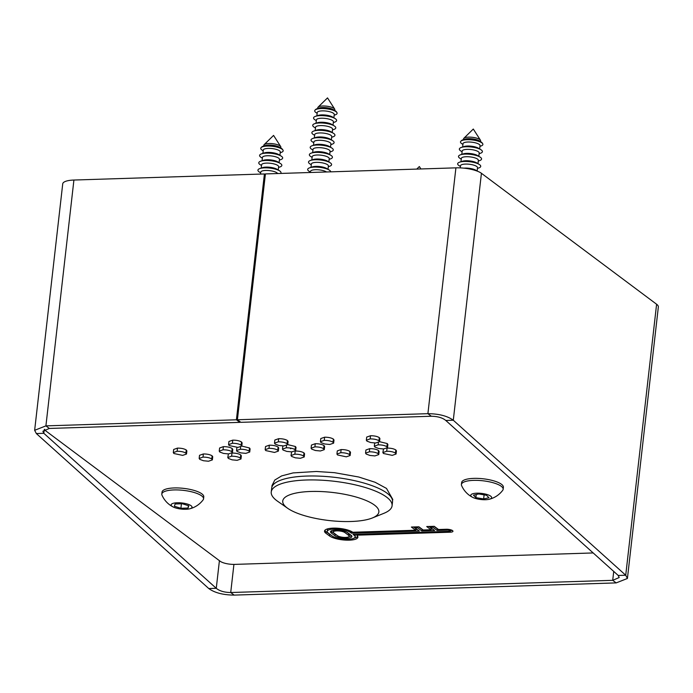 <?xml version="1.0" encoding="UTF-8"?>
<svg xmlns="http://www.w3.org/2000/svg" width="693" height="693" viewBox="0 0 693 693"><rect width="100%" height="100%" fill="white"/><g stroke="black" fill="none" stroke-linecap="round" stroke-linejoin="round"><path stroke-width="1.04" d="M186.252 449.982L186.867 450.892L186.504 454.045L182.631 455.379L173.917 453.517L173.311 452.616L177.122 451.256L177.477 448.111C181.297 448.111 184.217 448.735 186.252 449.982L185.897 453.135L186.504 454.045M173.311 452.616L173.674 449.462L177.477 448.111M199.16 458.454L199.523 455.301L203.352 453.958C207.164 453.958 210.083 454.582 212.11 455.821L212.725 456.748L212.361 459.901L208.506 461.226L203.499 460.75L199.775 459.355L199.16 458.454L202.997 457.111L203.352 453.958M228.569 444.629L232.398 443.295C236.192 443.286 239.111 443.91 241.164 445.157L241.779 446.075L237.907 447.409L229.184 445.538L228.569 444.629L228.933 441.476L232.753 440.142C236.573 440.142 239.492 440.765 241.519 442.004L242.134 442.931L241.779 446.075L249.489 447.964L250.095 448.873L249.74 452.018L245.859 453.361L240.852 452.884L237.145 451.498L236.547 450.597L240.35 449.237L240.61 447.028M236.547 450.597L236.911 447.409M219.239 451.143L219.603 447.999L223.406 446.639C227.217 446.647 230.145 447.271 232.181 448.518L232.787 449.419L232.432 452.572L228.56 453.915L223.544 453.43L219.846 452.053L219.239 451.143L223.051 449.792L223.406 446.639M227.78 457.536L231.618 456.202C235.403 456.193 238.323 456.817 240.376 458.056L240.982 458.983L237.127 460.317L232.112 459.84L228.395 458.437L227.78 457.536L228.421 453.915M231.973 453.049C235.785 453.049 238.704 453.664 240.731 454.903L241.346 455.838L240.982 458.983M278.11 447.046L278.716 447.955L278.361 451.108L274.48 452.442L265.765 450.58L265.168 449.679L268.971 448.328L269.334 445.175C273.146 445.183 276.074 445.807 278.11 447.046L277.746 450.199L278.361 451.108M265.168 449.679L265.523 446.526L269.334 445.175M282.475 449.125L286.278 447.773C290.081 447.773 293 448.397 295.053 449.644L295.668 450.554L291.788 451.888L286.781 451.412L283.073 450.034L282.475 449.125L282.839 445.945M287.699 444.611L283.827 445.945L278.82 445.46L275.104 444.074L274.497 443.165L278.326 441.822C282.112 441.822 285.04 442.446 287.084 443.693L287.699 444.611L295.417 446.5L296.024 447.401L295.668 450.554M274.497 443.165L274.852 440.012L278.681 438.678C282.501 438.669 285.421 439.293 287.448 440.54L288.063 441.458L287.708 444.611M291.017 455.518L294.846 454.175C298.64 454.175 301.559 454.79 303.603 456.037L304.218 456.964L300.355 458.298L295.348 457.822L291.623 456.418L291.017 455.518L291.649 451.897M295.209 451.03C299.012 451.022 301.931 451.645 303.967 452.884L304.574 453.811L304.218 456.964M349.887 451.42L350.502 452.347L350.138 455.5L346.283 456.826L337.552 454.954L336.937 454.054L340.774 452.711L341.129 449.558C344.941 449.558 347.86 450.181 349.887 451.42L349.532 454.573L350.138 455.5M336.937 454.054L337.3 450.9L341.129 449.558M320.426 441.701L320.781 438.548L324.61 437.205C328.421 437.205 331.349 437.829 333.376 439.076L333.991 439.994L333.628 443.148L329.755 444.473L324.74 443.996L321.032 442.61L320.426 441.701L324.246 440.358L324.61 437.205M311.096 448.215L311.452 445.062L315.263 443.711C319.075 443.711 321.994 444.334 324.038 445.582L324.645 446.491L324.281 449.644L320.409 450.978L315.402 450.502L311.694 449.116L311.096 448.215L314.899 446.855L315.263 443.711M387.058 448.094C390.869 448.094 393.789 448.709 395.816 449.956L396.431 450.883L396.067 454.028L392.212 455.362L383.472 453.491L382.865 452.581L386.703 451.247L387.041 448.241M382.865 452.581L383.506 448.96M366.346 440.228L366.71 437.075L370.53 435.741C374.35 435.741 377.269 436.365 379.296 437.604L379.911 438.53L379.556 441.675L375.684 443.009L370.668 442.532L366.961 441.138L366.346 440.228L370.175 438.894L370.53 435.741M374.324 446.197L378.135 444.837C381.93 444.845 384.858 445.469 386.911 446.716L387.517 447.617L383.636 448.96L378.629 448.484L374.922 447.098L374.324 446.197L374.688 443.009M379.556 441.684L387.266 443.563L387.872 444.473L387.517 447.617M365.558 453.135L365.921 449.991L369.75 448.648C373.562 448.648 376.481 449.263 378.508 450.502L379.123 451.429L378.759 454.582L374.904 455.916L369.897 455.44L366.173 454.036L365.558 453.135L369.395 451.801L369.75 448.648M44.724 429.313A11.053 3.231 -173.5 0 0 45.729 430.847L220.218 561.278A11.053 3.231 -173.5 0 0 234.797 564.388L593.173 552.945M356.678 535.187L450.216 532.198A4.73 1.386 -173.5 0 0 452.953 531.262A4.73 1.386 -173.5 0 0 446.283 529.261L438.504 529.513L434.225 526.316L426.723 526.55L430.994 529.747L423.154 529.998L418.884 526.801L411.382 527.044L415.653 530.24L352.754 532.25A14.969 4.375 -173.5 0 0 336.278 528.161A14.969 4.375 -173.5 0 0 324.515 531.089A14.969 4.375 -173.5 0 0 325.866 533.22L329.513 535.94A14.969 4.375 6.5 0 0 345.963 540.133A14.969 4.375 6.5 0 0 357.891 537.205A14.969 4.375 6.5 0 0 356.678 535.187L356.782 534.286M350.407 532.432A12.197 3.569 -173.5 0 0 336.989 529.019A12.197 3.569 -173.5 0 0 327.261 531.401A12.197 3.569 -173.5 0 0 328.361 533.142L332.008 535.862A12.197 3.569 6.5 0 0 345.426 539.275A12.197 3.569 6.5 0 0 355.145 536.893A12.197 3.569 6.5 0 0 354.045 535.161L353.04 534.407L449.064 531.34A1.966 0.572 -173.5 0 0 450.207 530.951A1.966 0.572 -173.5 0 0 447.435 530.119L437.153 530.448L432.874 527.252L430.37 527.33L434.641 530.526L421.812 530.933L417.532 527.737L415.02 527.823L419.3 531.02L351.412 533.186L350.407 532.432L350.563 531.046M328.326 528.69A12.197 3.569 -173.5 0 0 327.442 529.833L327.261 531.401M355.015 534.346A12.197 3.569 6.5 0 1 355.327 535.317L355.145 536.893M437.638 528.863L437.153 530.448M437.335 528.872L433.922 526.325M432.978 526.351L432.874 527.252M430.466 526.429L430.37 527.33M432.631 529.019L431.072 529.071M422.288 529.348L421.812 530.933M421.985 529.357L418.581 526.81M417.636 526.845L417.532 527.737M415.124 526.923L415.02 527.823M417.281 529.513L415.731 529.556M351.715 531.609L351.412 533.186M357.735 536.391A14.969 4.375 6.5 0 1 354.262 538.028M331.297 535.334A14.969 4.375 6.5 0 1 329.686 534.364L326.048 531.644L325.866 533.22M324.852 530.336A14.969 4.375 -173.5 0 0 326.048 531.644M413.574 526.975L415.835 528.664L415.653 530.24M428.915 526.481L431.176 528.17L430.994 529.747M450.242 530.63L450.398 530.621A4.73 1.386 -173.5 0 0 452.191 530.379M351.091 535.247L347.453 532.527A8.931 2.607 -173.5 0 0 337.63 530.032A8.931 2.607 -173.5 0 0 330.509 531.774A8.931 2.607 -173.5 0 0 331.323 533.047L334.962 535.767A8.931 2.607 6.5 0 0 344.776 538.262A8.931 2.607 6.5 0 0 351.897 536.521A8.931 2.607 6.5 0 0 351.091 535.247M351.568 535.68A8.931 2.607 6.5 0 1 349.012 536.521M336.451 534.935A8.931 2.607 6.5 0 1 335.143 534.19L331.497 531.47L331.323 533.047M344.949 532.605A6.168 1.802 -173.5 0 0 338.175 530.881A6.168 1.802 -173.5 0 0 333.255 532.085A6.168 1.802 -173.5 0 0 333.818 532.96L337.456 535.689A6.168 1.802 6.5 0 0 344.239 537.413A6.168 1.802 6.5 0 0 349.151 536.209A6.168 1.802 6.5 0 0 348.596 535.334L344.949 532.605L345.097 531.366M333.584 530.197A6.168 1.802 -173.5 0 0 333.437 530.509L333.255 532.085M346.136 531.782L348.778 533.757A6.168 1.802 6.5 0 1 349.333 534.632L349.151 536.209M331.02 531.037A8.931 2.607 -173.5 0 0 331.497 531.47M369.395 451.801C373.18 451.793 376.1 452.416 378.153 453.655L378.508 450.502M378.153 453.655L378.759 454.582M386.911 446.716L387.266 443.563M378.135 444.837L378.387 442.628M370.175 438.894C373.969 438.886 376.888 439.509 378.941 440.757L379.296 437.604M378.941 440.757L379.556 441.675M386.703 451.247C390.488 451.238 393.407 451.862 395.46 453.101L395.816 449.956M395.46 453.101L396.067 454.028M314.899 446.855C318.702 446.864 321.621 447.487 323.674 448.735L324.038 445.582M323.674 448.735L324.281 449.644M324.246 440.358C328.04 440.358 330.968 440.973 333.012 442.229L333.376 439.076M333.012 442.229L333.628 443.148M340.774 452.711C344.56 452.711 347.479 453.326 349.532 454.573M303.603 456.037L303.967 452.884M294.846 454.175L295.192 451.178M287.084 443.693L287.448 440.54M278.326 441.822L278.681 438.678M295.053 449.644L295.417 446.5M286.278 447.773L286.53 445.556M268.971 448.328C272.773 448.328 275.701 448.951 277.746 450.199M240.376 458.056L240.731 454.903M231.618 456.202L231.956 453.196M223.051 449.792C226.845 449.792 229.773 450.424 231.826 451.663L232.181 448.518M231.826 451.663L232.432 452.572M240.35 449.237C244.153 449.246 247.08 449.87 249.125 451.117L249.489 447.964M249.125 451.117L249.74 452.018M241.164 445.157L241.519 442.004M232.398 443.295L232.753 440.142M202.997 457.111C206.783 457.111 209.702 457.726 211.755 458.974L212.11 455.821M211.755 458.974L212.361 459.901M177.122 451.256C180.916 451.264 183.844 451.888 185.897 453.135M372.349 517.974L383.896 513.314A60.811 17.784 -173.5 0 0 392.082 505.76L392.533 501.819A60.811 17.784 -173.5 0 0 387.041 493.182A60.811 17.784 -173.5 0 0 320.166 476.16A60.811 17.784 -173.5 0 0 271.691 488.045L271.24 491.987A60.811 17.784 -173.5 0 0 276.732 500.623A60.811 17.784 -173.5 0 0 277.521 501.195L287.725 508.333A48.371 14.146 -173.5 0 0 329.192 520.538A48.371 14.146 -173.5 0 0 372.349 517.974A48.371 14.146 -173.5 0 0 374.489 505.093A48.371 14.146 -173.5 0 0 310.707 491.476A48.371 14.146 -173.5 0 0 287.101 507.882A48.371 14.146 -173.5 0 0 287.725 508.333M392.082 505.76A60.811 17.784 -173.5 0 0 386.59 497.115A60.811 17.784 -173.5 0 0 319.724 480.102A60.811 17.784 -173.5 0 0 271.24 491.987M208.775 588.548L36.339 433.549L43.832 433.307L216.268 588.314C219.594 591.025 224.411 592.428 230.717 592.524L612.716 580.327L619.178 577.538L618.234 575.467L625.727 575.233L627.416 578.473L616.155 582.9L234.165 595.105C223.12 594.984 214.657 592.801 208.775 588.548L216.268 588.314L219.412 560.68M36.339 433.549L34.65 430.301L45.911 425.874L236.408 419.793L264.414 173.96L73.917 180.041A19.352 5.657 -173.5 0 0 62.725 183.862L34.65 430.301M44.257 429.547L43.832 433.307L42.888 431.245L49.35 428.447L239.847 422.366L236.408 419.793M239.847 422.366L239.934 421.647M265.332 174.645L264.414 173.96M627.416 578.473L658.35 306.982A19.352 5.657 -173.5 0 0 656.6 304.236L481.427 173.293A19.352 5.657 -173.5 0 0 455.916 167.845L265.419 173.926L237.404 419.759L427.902 413.678C438.946 413.79 447.409 415.973 453.291 420.227L481.427 173.293M618.234 575.467L445.798 420.469C442.472 417.749 437.655 416.346 431.349 416.25L240.852 422.332L237.404 419.759M445.798 420.469L453.291 420.227L625.727 575.233L656.6 304.236M189.518 508.861A23.909 23.909 0 0 0 203.144 499.818A21.007 6.142 -173.5 0 0 203.551 498.839L203.777 496.846A21.007 6.142 -173.5 0 0 174.056 487.95A21.007 6.142 -173.5 0 0 162.032 492.091L161.807 494.083A21.007 6.142 -173.5 0 0 161.98 495.131A23.909 23.909 0 0 0 173.224 506.999A10.508 3.075 -173.5 0 0 189.518 508.861A10.508 3.075 -173.5 0 0 191.051 505.699A10.508 3.075 -173.5 0 0 177.165 502.763A10.508 3.075 -173.5 0 0 172.133 506.349A10.508 3.075 -173.5 0 0 173.224 506.999M203.551 498.839A21.007 6.142 -173.5 0 0 201.594 495.816A21.007 6.142 -173.5 0 0 173.83 489.942A21.007 6.142 -173.5 0 0 161.807 494.083M175.086 504.002L182.268 503.75L188.773 505.777L188.098 508.038L180.908 508.29L174.402 506.271L175.086 504.002M188.366 505.647L188.098 508.038M181.427 503.785L180.908 508.29M502.711 490.306A21.007 6.142 -173.5 0 0 502.754 490.254A21.007 6.142 -173.5 0 0 503.161 489.267L503.387 487.274A21.007 6.142 -173.5 0 0 486.867 479.305A21.007 6.142 -173.5 0 0 461.642 482.519L461.408 484.511A21.007 6.142 -173.5 0 0 461.59 485.559A23.909 23.909 0 0 0 472.834 497.435A10.508 3.075 -173.5 0 0 489.119 499.289A10.508 3.075 -173.5 0 0 491.406 498.163A10.508 3.075 -173.5 0 0 483.376 493.659A10.508 3.075 -173.5 0 0 470.98 494.741A10.508 3.075 -173.5 0 0 472.834 497.435M503.161 489.267A21.007 6.142 -173.5 0 0 486.642 481.306A21.007 6.142 -173.5 0 0 461.859 483.48A21.007 6.142 -173.5 0 0 461.408 484.511M483.645 498.943L475.883 497.643L473.44 495.157L478.75 493.962L486.512 495.261L488.955 497.747L483.645 498.943L484.104 494.863M476.238 494.525L475.883 497.643M280.76 147.973L280.856 147.141A8.567 2.503 -173.5 0 0 280.691 146.544A8.567 2.503 -173.5 0 0 276.204 144.326A8.567 2.503 -173.5 0 0 264.128 144.655A8.567 2.503 -173.5 0 0 263.825 145.201L263.73 146.032M281.28 148.293L279.539 147.219A8.567 2.503 -173.5 0 0 276.022 145.876A8.567 2.503 -173.5 0 0 265.098 145.573L263.149 146.232A10.759 3.144 6.5 0 1 276.871 146.604A10.759 3.144 6.5 0 1 281.28 148.293A10.759 3.144 6.5 0 1 282.51 149.376L282.943 150.052A11.279 3.3 -173.5 0 0 277.035 147.141A11.279 3.3 -173.5 0 0 261.14 147.566A11.279 3.3 -173.5 0 0 262.257 150.225L263.193 150.797M261.14 147.566L261.72 147.011A10.759 3.144 6.5 0 1 263.149 146.232M279.92 155.327L280.301 152.027A8.567 2.503 -173.5 0 0 275.649 149.212A8.567 2.503 -173.5 0 0 263.271 150.086L262.898 153.387M279.383 160.092L280.717 159.641A11.608 3.396 -173.5 0 0 281.124 156.072L278.699 154.574A8.567 2.503 -173.5 0 0 275.19 153.222A8.567 2.503 -173.5 0 0 264.258 152.928L261.556 153.837A11.608 3.396 -173.5 0 0 261.148 157.406L262.352 158.151M281.124 156.072A11.608 3.396 -173.5 0 0 276.368 154.236A11.608 3.396 -173.5 0 0 261.556 153.837M279.088 162.682L279.461 159.381A8.567 2.503 -173.5 0 0 274.809 156.566A8.567 2.503 -173.5 0 0 262.43 157.441L262.058 160.741M278.543 167.446L279.885 166.996A11.608 3.396 -173.5 0 0 280.293 163.427L277.867 161.928A8.567 2.503 -173.5 0 0 274.35 160.577A8.567 2.503 -173.5 0 0 263.418 160.282L260.715 161.192A11.608 3.396 -173.5 0 0 260.308 164.761L261.512 165.506M280.293 163.427A11.608 3.396 -173.5 0 0 275.528 161.59A11.608 3.396 -173.5 0 0 260.715 161.192M278.248 170.036L278.621 166.736A8.567 2.503 -173.5 0 0 273.969 163.92A8.567 2.503 -173.5 0 0 261.599 164.795L261.218 168.096M280.665 173.441A11.608 3.396 -173.5 0 0 279.452 170.773L277.027 169.283A8.567 2.503 -173.5 0 0 273.51 167.931A8.567 2.503 -173.5 0 0 262.578 167.637L259.884 168.546A11.608 3.396 -173.5 0 0 259.477 172.115L260.681 172.86M279.452 170.773A11.608 3.396 -173.5 0 0 274.688 168.945A11.608 3.396 -173.5 0 0 259.884 168.546M277.65 173.536A8.567 2.503 -173.5 0 0 273.129 171.266A8.567 2.503 -173.5 0 0 260.759 172.141L260.542 174.082M280.223 152.737L281.263 152.382A11.279 3.3 -173.5 0 0 282.943 150.052M480.5 141.597L480.595 140.766A8.567 2.503 -173.5 0 0 480.431 140.159A8.567 2.503 -173.5 0 0 475.935 137.95A8.567 2.503 -173.5 0 0 463.86 138.271A8.567 2.503 -173.5 0 0 463.565 138.825L463.47 139.657M481.02 141.918L479.279 140.844A8.567 2.503 -173.5 0 0 475.762 139.492A8.567 2.503 -173.5 0 0 464.83 139.198L462.889 139.847A10.759 3.144 6.5 0 1 476.611 140.22A10.759 3.144 6.5 0 1 481.02 141.918A10.759 3.144 6.5 0 1 482.241 143.001L482.675 143.676A11.279 3.3 -173.5 0 0 476.767 140.766A11.279 3.3 -173.5 0 0 460.88 141.19A11.279 3.3 -173.5 0 0 461.988 143.841L462.924 144.421M460.88 141.19L461.451 140.627A10.759 3.144 6.5 0 1 462.889 139.847M479.66 148.952L480.041 145.643A8.567 2.503 -173.5 0 0 475.381 142.827A8.567 2.503 -173.5 0 0 463.011 143.702L462.629 147.011M479.114 153.707L480.457 153.257A11.608 3.396 -173.5 0 0 480.864 149.688L478.439 148.198A8.567 2.503 -173.5 0 0 474.922 146.847A8.567 2.503 -173.5 0 0 463.989 146.552L461.295 147.462A11.608 3.396 -173.5 0 0 460.888 151.031L462.092 151.767M480.864 149.688A11.608 3.396 -173.5 0 0 476.1 147.86A11.608 3.396 -173.5 0 0 461.295 147.462M478.82 156.306L479.201 152.997A8.567 2.503 -173.5 0 0 474.54 150.182A8.567 2.503 -173.5 0 0 462.17 151.057L461.798 154.366M478.283 161.062L479.617 160.611A11.608 3.396 -173.5 0 0 480.024 157.042L477.598 155.553A8.567 2.503 -173.5 0 0 474.09 154.201A8.567 2.503 -173.5 0 0 463.158 153.907L460.455 154.816A11.608 3.396 -173.5 0 0 460.048 158.385L461.252 159.121M480.024 157.042A11.608 3.396 -173.5 0 0 475.268 155.215A11.608 3.396 -173.5 0 0 460.455 154.816M477.988 163.661L478.361 160.352A8.567 2.503 -173.5 0 0 473.709 157.536A8.567 2.503 -173.5 0 0 461.33 158.411L460.958 161.72M477.442 168.416L478.785 167.966A11.608 3.396 -173.5 0 0 479.184 164.397L476.758 162.907A8.567 2.503 -173.5 0 0 473.25 161.556A8.567 2.503 -173.5 0 0 462.318 161.261L459.615 162.171A11.608 3.396 -173.5 0 0 459.208 165.74L460.412 166.476M479.184 164.397A11.608 3.396 -173.5 0 0 474.428 162.569A11.608 3.396 -173.5 0 0 459.615 162.171M477.148 171.006L477.52 167.706A8.567 2.503 -173.5 0 0 472.869 164.891A8.567 2.503 -173.5 0 0 460.498 165.766L460.256 167.879M477.46 171.206L475.926 170.261A8.567 2.503 -173.5 0 0 472.409 168.91A8.567 2.503 -173.5 0 0 463.929 168.156M476.351 170.79A11.608 3.396 -173.5 0 0 473.588 169.924A11.608 3.396 -173.5 0 0 473.345 169.863M479.954 146.353L480.994 146.006A11.279 3.3 -173.5 0 0 482.675 143.676M334.71 110.464L334.806 109.624A8.567 2.503 -173.5 0 0 334.641 109.026A8.567 2.503 -173.5 0 0 330.154 106.817A8.567 2.503 -173.5 0 0 318.078 107.138A8.567 2.503 -173.5 0 0 317.775 107.692L317.689 108.524M335.23 110.785L333.489 109.711A8.567 2.503 -173.5 0 0 329.981 108.359A8.567 2.503 -173.5 0 0 319.049 108.065L317.108 108.714A10.759 3.144 6.5 0 1 330.821 109.087A10.759 3.144 6.5 0 1 335.23 110.785A10.759 3.144 6.5 0 1 336.46 111.868L336.893 112.543A11.279 3.3 -173.5 0 0 330.985 109.624A11.279 3.3 -173.5 0 0 315.098 110.057A11.279 3.3 -173.5 0 0 316.207 112.708L317.143 113.28M315.098 110.057L315.67 109.494A10.759 3.144 6.5 0 1 317.108 108.714M333.879 117.819L334.251 114.51A8.567 2.503 -173.5 0 0 329.599 111.694A8.567 2.503 -173.5 0 0 317.221 112.569L316.848 115.878M333.333 122.574L334.667 122.124A11.608 3.396 -173.5 0 0 335.074 118.555L332.649 117.065A8.567 2.503 -173.5 0 0 329.14 115.714A8.567 2.503 -173.5 0 0 318.208 115.419L315.506 116.329A11.608 3.396 -173.5 0 0 315.098 119.898L316.303 120.634M335.074 118.555A11.608 3.396 -173.5 0 0 330.318 116.727A11.608 3.396 -173.5 0 0 315.506 116.329M333.038 125.164L333.411 121.864A8.567 2.503 -173.5 0 0 328.759 119.049A8.567 2.503 -173.5 0 0 316.389 119.924L316.008 123.233M332.493 129.929L333.835 129.478A11.608 3.396 -173.5 0 0 334.243 125.909L331.817 124.419A8.567 2.503 -173.5 0 0 328.3 123.068A8.567 2.503 -173.5 0 0 317.368 122.774L314.674 123.683A11.608 3.396 -173.5 0 0 314.267 127.252L315.462 127.988M334.243 125.909A11.608 3.396 -173.5 0 0 329.478 124.082A11.608 3.396 -173.5 0 0 314.674 123.683M332.198 132.519L332.579 129.219A8.567 2.503 -173.5 0 0 327.919 126.403A8.567 2.503 -173.5 0 0 315.549 127.278L315.168 130.579M331.652 137.283L332.995 136.833A11.608 3.396 -173.5 0 0 333.402 133.264L330.977 131.774A8.567 2.503 -173.5 0 0 327.46 130.423A8.567 2.503 -173.5 0 0 316.528 130.128L313.834 131.029A11.608 3.396 -173.5 0 0 313.427 134.607L314.631 135.343M333.402 133.264A11.608 3.396 -173.5 0 0 328.638 131.436A11.608 3.396 -173.5 0 0 313.834 131.029M331.358 139.873L331.739 136.573A8.567 2.503 -173.5 0 0 327.079 133.758A8.567 2.503 -173.5 0 0 314.709 134.633L314.336 137.933M330.821 144.638L332.155 144.187A11.608 3.396 -173.5 0 0 332.562 140.618L330.137 139.128A8.567 2.503 -173.5 0 0 326.628 137.777A8.567 2.503 -173.5 0 0 315.696 137.483L312.993 138.383A11.608 3.396 -173.5 0 0 312.586 141.961L313.79 142.697M332.562 140.618A11.608 3.396 -173.5 0 0 327.806 138.791A11.608 3.396 -173.5 0 0 312.993 138.383M330.526 147.228L330.899 143.927A8.567 2.503 -173.5 0 0 326.247 141.112A8.567 2.503 -173.5 0 0 313.868 141.987L313.496 145.287M329.981 151.992L331.323 151.542A11.608 3.396 -173.5 0 0 331.73 147.973L329.296 146.474A8.567 2.503 -173.5 0 0 325.788 145.132A8.567 2.503 -173.5 0 0 314.856 144.828L312.153 145.738A11.608 3.396 -173.5 0 0 311.746 149.316L312.95 150.052M331.73 147.973A11.608 3.396 -173.5 0 0 326.966 146.145A11.608 3.396 -173.5 0 0 312.153 145.738M329.686 154.582L330.059 151.282A8.567 2.503 -173.5 0 0 325.407 148.467A8.567 2.503 -173.5 0 0 313.037 149.341L312.656 152.642M329.14 159.347L330.483 158.896A11.608 3.396 -173.5 0 0 330.89 155.327L328.465 153.829A8.567 2.503 -173.5 0 0 324.948 152.486A8.567 2.503 -173.5 0 0 314.016 152.183L311.322 153.092A11.608 3.396 -173.5 0 0 310.914 156.67L312.119 157.406M330.89 155.327A11.608 3.396 -173.5 0 0 326.126 153.499A11.608 3.396 -173.5 0 0 311.322 153.092M328.846 161.937L329.227 158.636A8.567 2.503 -173.5 0 0 324.567 155.821A8.567 2.503 -173.5 0 0 312.196 156.696L311.815 159.996M328.309 166.701L329.643 166.251A11.608 3.396 -173.5 0 0 330.05 162.682L327.624 161.183A8.567 2.503 -173.5 0 0 324.107 159.84A8.567 2.503 -173.5 0 0 313.184 159.537L310.481 160.447A11.608 3.396 -173.5 0 0 310.074 164.024L311.278 164.761M330.05 162.682A11.608 3.396 -173.5 0 0 325.294 160.854A11.608 3.396 -173.5 0 0 310.481 160.447M328.006 169.291L328.387 165.991A8.567 2.503 -173.5 0 0 323.735 163.176A8.567 2.503 -173.5 0 0 311.356 164.05L310.984 167.351M330.76 171.838A11.608 3.396 -173.5 0 0 329.21 170.036L326.784 168.538A8.567 2.503 -173.5 0 0 323.276 167.195A8.567 2.503 -173.5 0 0 312.344 166.892L309.641 167.801A11.608 3.396 -173.5 0 0 309.234 171.379L310.438 172.115M329.21 170.036A11.608 3.396 -173.5 0 0 324.454 168.2A11.608 3.396 -173.5 0 0 309.641 167.801M326.559 171.977A8.567 2.503 -173.5 0 0 322.895 170.53A8.567 2.503 -173.5 0 0 310.516 171.405L310.395 172.488M334.173 115.22L335.213 114.873A11.279 3.3 -173.5 0 0 336.893 112.543M290.228 448.258L290.739 448.735M354.132 534.372L354.045 535.161M447.531 529.279L447.435 530.119M329.686 534.364L329.513 535.94M450.398 530.621L450.216 532.198M335.143 534.19L334.962 535.767M348.778 533.757L348.596 535.334M613.729 571.422L612.716 580.327L616.155 582.9M233.922 564.405L230.717 592.524L234.165 595.105M49.35 428.447L45.911 425.874L73.917 180.041M431.349 416.25L427.902 413.678L455.916 167.845M450.346 529.703L450.207 530.951M392.533 500.615L392.792 499.462L386.495 488.418L375.104 482.267L358.749 477.009L334.528 472.687L316.354 471.474L293.096 472.912L281.653 475.9L274.8 480.041L271.968 485.646L271.959 486.884M489.119 499.289A23.909 23.909 0 0 0 502.754 490.254M280.691 146.544L273.57 135.412L264.128 144.655M480.431 140.159L473.302 129.037L463.86 138.271M334.641 109.026L327.52 97.895L318.078 107.138M420.902 168.962L419.352 166.545L416.753 169.092"/></g></svg>
